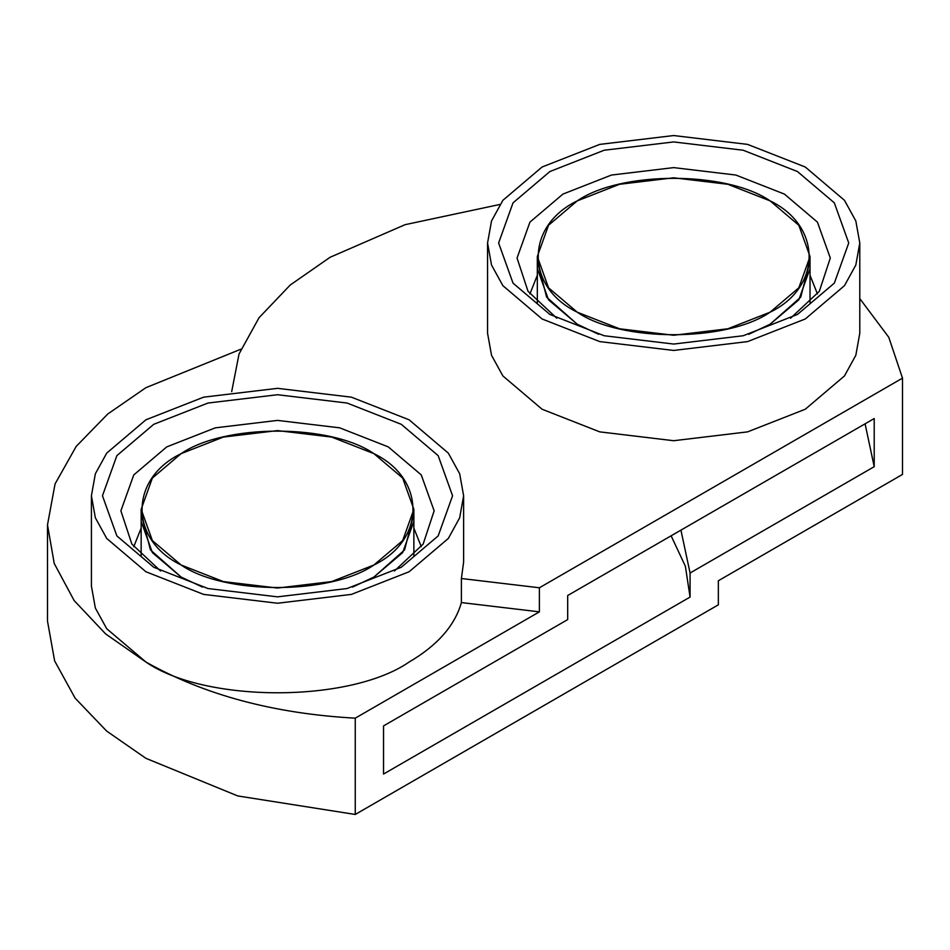<?xml version="1.0" encoding="UTF-8"?>
<svg xmlns="http://www.w3.org/2000/svg" width="950" height="950" viewBox="0 0 950 950"><rect width="100%" height="100%" fill="white"/><g stroke="black" fill="none" stroke-linecap="round" stroke-linejoin="round"><path stroke-width="1.43" d="M537.32 275.31L529.922 293.93M817.439 293.93L810.029 275.31M810.029 303.169L810.029 268.565L798.819 299.832L770.094 324.235L748.707 334.305L770.094 324.235L798.819 299.832L810.029 268.565L810.029 256.536L798.819 225.269L770.094 200.866C726.703 170.834 620.647 170.834 577.256 200.866C525.243 225.922 525.243 287.149 577.256 312.194C620.647 342.226 726.703 342.226 770.094 312.194C822.106 287.149 822.106 225.922 770.094 200.866L727.831 184.288L673.681 177.804L619.519 184.288L577.256 200.866L548.53 225.269L537.32 256.536L548.53 287.803L577.256 312.194L619.519 328.783L673.681 335.255L727.831 328.783L770.094 312.194L798.819 287.803L810.029 256.536M598.643 334.305L577.256 324.235L548.53 299.832L537.32 268.565L548.53 299.832L577.256 324.235L598.643 334.305L577.256 324.235L546.63 297.16L537.724 262.556M141.158 528.093L133.76 546.725M421.277 546.725L413.867 528.093M413.867 555.964L413.867 521.36L402.657 552.627L373.932 577.03L352.557 587.088L373.932 577.03L402.657 552.627L413.867 521.36L413.867 509.331L402.657 478.052L373.932 453.661C330.541 423.629 224.497 423.629 181.094 453.661C129.081 478.717 129.081 539.944 181.094 564.989C224.497 595.021 330.541 595.021 373.932 564.989C425.944 539.944 425.944 478.717 373.932 453.661L331.669 437.071L277.519 430.599L223.357 437.071L181.094 453.661L152.38 478.052L141.158 509.331L152.38 540.597L181.094 564.989L223.357 581.578L277.519 588.05L331.669 581.578L373.932 564.989L402.657 540.597L413.867 509.331M202.481 587.088L181.094 577.03L152.38 552.627L141.158 521.36L152.38 552.627L181.094 577.03L202.481 587.088L181.094 577.03L150.468 549.943L141.562 515.339M409.117 419.805L448.317 453.114L459.669 473.765L463.624 495.781L459.669 517.798L448.317 538.46L409.117 571.758L351.429 594.391L277.519 603.238L203.597 594.391L145.92 571.758L106.721 538.46L95.356 517.798L91.414 495.781L95.356 473.765L106.721 453.114L145.92 419.805L203.597 397.171L277.519 388.336L351.429 397.171L409.117 419.805M153.734 567.245L116.862 535.919L102.469 495.781L116.862 455.644L153.734 424.317L207.991 403.037L277.519 394.725L347.047 403.037L401.292 424.317L438.164 455.644L452.568 495.781L438.164 535.919L401.304 567.245L347.047 588.537L277.519 596.849L207.991 588.537L153.734 567.245M160.609 571.009L131.86 544.077L120.888 510.827L133.772 474.917L166.761 446.892L215.306 427.844L277.519 420.399L339.72 427.844L388.265 446.892L421.254 474.917L434.138 510.827L423.166 544.077L394.416 571.009M865.082 423.819L874.214 466.676L690.068 573.004L690.068 597.075L383.539 774.048L383.539 725.907L567.684 619.59L567.684 595.519L874.214 418.546L874.214 466.688L874.214 418.534M240.92 349.184L145.92 387.671L107.718 414.034L76.202 446.393L55.064 483.93L47.5 524.851L47.5 621.146L54.625 660.891L75.145 698.191L106.649 731.072L145.92 758.326L237.761 795.946L355.253 814.459L355.253 718.164L539.386 611.847L539.386 587.777L902.5 378.136L888.784 337.321L859.786 298.585M355.253 814.459L718.354 604.817L718.354 580.747L902.5 474.43L902.5 378.136M690.068 597.075L685.377 566.247L671.116 535.8M680.936 530.136L690.068 573.004M463.624 495.781L463.624 561.984L461.403 578.514L461.403 602.585L539.386 611.847M461.403 578.514L539.386 587.777M859.786 242.998L859.786 333.26L855.831 355.276L844.479 375.939L805.268 409.236L747.591 431.87L673.681 440.717L599.759 431.87L542.082 409.236L502.883 375.939L491.518 355.276L487.564 333.26L487.564 242.998L491.518 220.97L502.883 200.319L542.082 167.01L599.759 144.388L673.681 135.541L747.591 144.388L805.268 167.01L844.479 200.319L855.831 220.97L859.786 242.998L855.831 265.014L844.479 285.665L805.268 318.974L747.591 341.596L673.681 350.443L599.759 341.596L542.082 318.974L502.883 285.665L491.518 265.014L487.564 242.998M499.961 204.44L405.092 224.675L330.066 257.284L290.189 285.048L259.006 317.775L239.044 353.982L231.681 391.649M47.5 524.851L54.233 563.492L74.136 600.543L105.604 633.899L145.92 662.031C204.262 694.949 274.039 713.664 355.253 718.164M91.414 495.781L91.414 586.055L95.356 608.071L106.721 628.734L145.92 662.031C205.141 703.024 349.885 703.024 409.117 662.031C437.428 645.406 454.86 625.587 461.403 602.585M549.896 314.45L513.024 283.136L498.619 242.986L513.024 202.849L549.896 171.534L604.153 150.243L673.681 141.93L743.197 150.243L797.454 171.534L834.326 202.849L848.73 242.986L834.326 283.136L797.454 314.45L743.197 335.742L673.681 344.054L604.153 335.742L549.896 314.45M556.771 318.214L528.022 291.294L517.049 258.032L529.934 222.122L562.923 194.097L611.467 175.049L673.681 167.616L735.882 175.049L784.427 194.097L817.416 222.122L830.3 258.032L819.328 291.294L790.578 318.214M748.707 334.305L770.094 324.235L800.719 297.16L809.637 262.556M352.557 587.088L373.932 577.03L404.569 549.943L413.476 515.339M537.32 256.536L537.32 303.169M141.158 509.331L141.158 555.964"/></g></svg>
